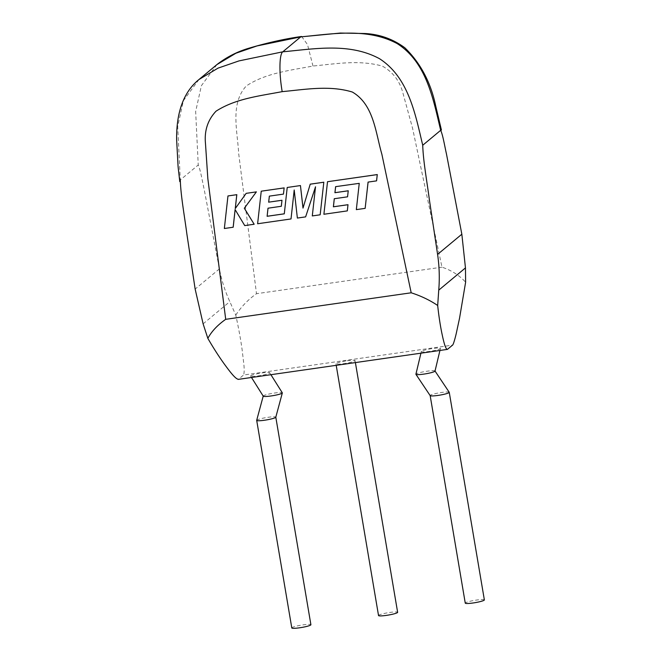 <?xml version="1.0" encoding="UTF-8"?>
<svg xmlns="http://www.w3.org/2000/svg" width="661" height="661" viewBox="0 0 661 661"><rect width="100%" height="100%" fill="white"/><g stroke="black" fill="none" stroke-linecap="round" stroke-linejoin="round"><path stroke-width="0.5" stroke-dasharray="3.31 2.48" d="M335.614 186.65L359.278 183.328L356.362 209.595L365.186 208.331M368.103 182.089L376.58 180.85M327.55 181.684L323.931 214.238L347.331 210.884M334.268 198.721L347.595 196.796M310.232 184.155L303.027 208.017M287.246 187.443L284.288 213.834M268.027 208.198L281.322 206.273M269.374 196.127L283.495 194.086M261.269 191.161L257.65 223.724L291.022 218.948M294.211 190.12L297.4 218.031L305.655 216.849M315.512 186.906L312.331 215.899L320.197 214.767M227.995 195.92L224.385 228.483L233.193 227.219M235.134 209.611L244.768 225.566L254.196 224.211M246.198 193.318L235.291 208.521M435.012 371.102A9.692 1.182 -9.6 0 0 434.988 370.978A9.692 1.182 -9.6 0 0 425.99 371.375A9.692 1.182 -9.6 0 0 416.075 373.994A9.692 1.182 -9.6 0 0 415.909 374.209M421.478 351.33A9.692 1.182 -9.6 0 0 421.321 351.536A9.692 1.182 -9.6 0 0 429.84 351.346A9.692 1.182 -9.6 0 0 440.259 348.644A9.692 1.182 -9.6 0 0 440.424 348.43A9.692 1.182 -9.6 0 0 431.906 348.628A9.692 1.182 -9.6 0 0 421.478 351.33M449.232 392.279A9.692 1.182 -9.6 0 0 440.234 392.675A9.692 1.182 -9.6 0 0 430.319 395.303A9.692 1.182 -9.6 0 0 430.154 395.575L430.162 395.6M484.364 599.899A9.692 1.182 -9.6 0 0 475.598 600.196A9.692 1.182 -9.6 0 0 465.427 602.857A9.692 1.182 -9.6 0 0 465.261 603.129M378.53 615.54A9.692 1.182 170.4 0 1 389.841 612.458A9.692 1.182 170.4 0 1 397.633 612.309M347.265 360.732A9.692 1.182 170.4 0 1 355.056 360.584A9.692 1.182 170.4 0 1 343.745 363.666A9.692 1.182 170.4 0 1 335.953 363.814A9.692 1.182 170.4 0 1 347.265 360.732M250.75 375.754A9.692 1.182 170.4 0 1 260.682 373.126A9.692 1.182 170.4 0 1 269.671 372.738A9.692 1.182 170.4 0 1 269.531 373.068A9.692 1.182 170.4 0 1 259.591 375.696A9.692 1.182 170.4 0 1 250.61 376.084A9.692 1.182 170.4 0 1 250.75 375.754M263.252 396.17A9.692 1.182 170.4 0 1 263.227 396.046A9.692 1.182 170.4 0 1 263.392 395.84A9.692 1.182 170.4 0 1 273.324 393.212A9.692 1.182 170.4 0 1 282.313 392.824M256.691 420.322A9.692 1.182 170.4 0 1 256.856 420.123A9.692 1.182 170.4 0 1 267.027 417.455A9.692 1.182 170.4 0 1 275.794 417.157L275.802 417.19M291.798 627.95A9.692 1.182 170.4 0 1 291.955 627.677A9.692 1.182 170.4 0 1 302.135 625.009A9.692 1.182 170.4 0 1 310.901 624.719M447.447 349.38L238.431 379.29L243.562 375.018L452.578 345.108M198.986 79.51L183.419 100.621L177.702 126.474L180.288 179.941L198.242 164.994C200.506 169.927 202.258 180.899 204.075 188.897L219.402 268.895C221.617 280.438 225.095 291.344 229.83 301.623L235.77 315.115C238.398 326.939 240.497 338.308 242.058 349.231L243.826 364.062C244.38 369.408 244.289 373.06 243.562 375.018M235.77 315.115C241.273 306.704 248.181 299.565 256.493 293.699L238.671 153.484C237.555 131.299 229.912 103.876 246.264 85.988C265.829 72.933 290.22 70.43 312.967 66.017C335.92 63.844 359.601 59.606 382.446 66.158C393.196 72.198 400.087 81.419 403.127 93.821L412.53 128.102L441.978 267.16C451.678 270.44 459.552 275.463 465.617 282.23M301.598 36.471L307.514 44.568L312.967 66.017M203.117 323.857L229.83 301.623M216.915 64.588L201.382 85.699L195.656 111.527L198.242 164.994M219.402 268.895L195.152 289.08M441.978 267.16L256.493 293.699M420.917 353.247L421.321 351.536M355.403 362.625L355.056 360.584M269.671 372.738L270.911 374.713M250.61 376.084L251.494 377.489M336.218 365.368L335.953 363.814M439.92 350.528L440.424 348.43"/><path stroke-width="0.99" d="M365.153 208.364L368.07 182.089L376.555 180.874L377.249 174.595L327.517 181.709L323.898 214.263L347.331 210.884L347.967 204.72L333.384 206.81L334.268 198.721L347.562 196.821L348.223 190.806L334.92 192.706L335.614 186.65L359.245 183.353L356.329 209.62L365.153 208.364L368.103 182.089M376.58 180.85L377.282 174.562L327.517 181.709M347.331 210.884L348 204.695L333.417 206.786L334.301 198.713M347.562 196.821L348.248 190.773L334.953 192.681L335.648 186.642M267.118 216.296L267.994 208.207L281.322 206.273L281.983 200.258L268.68 202.159L269.374 196.127L283.462 194.111L284.131 187.914L261.244 191.186L257.616 223.749L291.022 218.948L294.203 189.988L297.367 218.056L305.622 216.874L315.52 186.799L312.298 215.924L320.164 214.8L323.816 182.213L310.232 184.155L303.002 208.099L300.441 185.559L287.221 187.476L284.288 213.834L267.118 216.296L268.027 208.198M323.783 182.238L310.199 184.188M303.027 208.017L300.441 185.559L287.221 187.476M284.296 213.809L267.151 216.263M281.289 206.298L281.983 200.258M281.95 200.283L268.68 202.159M268.655 202.183L269.341 196.127M283.462 194.111L284.156 187.889L261.244 191.186M291.022 218.948L294.211 190.12M305.622 216.874L315.512 186.906M320.164 214.8L323.816 182.213M233.159 227.244L235.109 209.57L244.735 225.591L254.163 224.244L244.314 208.256L256.361 191.888L246.165 193.351L235.25 208.57L236.787 194.689L227.962 195.953L224.352 228.508L233.193 227.219L235.134 209.611M227.962 195.953L236.82 194.665L235.291 208.521M254.163 224.244L244.347 208.223L256.394 191.864L246.165 193.351M420.917 353.247L415.909 374.209A9.692 1.182 -9.6 0 0 415.934 374.333A9.692 1.182 -9.6 0 0 424.932 373.936A9.692 1.182 -9.6 0 0 434.855 371.308A9.692 1.182 -9.6 0 0 435.012 371.102L439.92 350.528M430.154 395.575A9.692 1.182 -9.6 0 0 430.179 395.633A9.692 1.182 -9.6 0 0 439.177 395.237A9.692 1.182 -9.6 0 0 449.1 392.609A9.692 1.182 -9.6 0 0 449.257 392.345A9.692 1.182 -9.6 0 0 449.232 392.279L434.988 370.978M430.162 395.6L465.261 603.129A9.692 1.182 -9.6 0 0 474.028 602.84A9.692 1.182 -9.6 0 0 484.207 600.171A9.692 1.182 -9.6 0 0 484.364 599.899L449.257 392.345M355.403 362.625L397.633 612.309A9.692 1.182 170.4 0 1 386.321 615.391A9.692 1.182 170.4 0 1 378.53 615.54L336.218 365.368M270.911 374.713L282.313 392.824A9.692 1.182 170.4 0 1 282.33 392.948A9.692 1.182 170.4 0 1 282.173 393.155A9.692 1.182 170.4 0 1 272.233 395.782A9.692 1.182 170.4 0 1 263.252 396.17L251.494 377.489M256.691 420.388L291.798 627.95A9.692 1.182 170.4 0 0 300.565 627.653A9.692 1.182 170.4 0 0 310.736 624.992A9.692 1.182 170.4 0 0 310.901 624.719L275.802 417.19A9.692 1.182 170.4 0 1 275.794 417.231A9.692 1.182 170.4 0 1 275.637 417.43A9.692 1.182 170.4 0 1 265.458 420.099A9.692 1.182 170.4 0 1 256.691 420.388A9.692 1.182 170.4 0 1 256.691 420.322L263.227 396.046M437.681 305.481C429.865 300.185 421.032 295.954 411.192 292.79L381.86 154.211C375.597 132.762 373.82 104.504 352.338 92.036C329.385 85.062 305.316 89.491 282.189 91.639C278.975 73.206 279.264 54.243 282.768 51.822C314.644 48.856 349.603 42.469 379.579 58.746C408.63 77.544 415.323 114.213 422.726 145.255C423.23 161.267 427.014 181.601 429.32 199.349L437.59 254.394C439.342 266.3 439.73 278.215 438.747 290.146L437.681 305.481C438.764 315.57 440.135 324.708 441.796 332.896C443.275 339.812 445.241 349.231 447.447 349.38L452.578 345.108C453.413 344.588 455.272 337.746 456.222 333.631L459.56 318.123L465.617 282.23L465.46 267.903L461.841 234.209L446.505 154.17C444.688 146.172 442.928 135.141 440.68 130.308C433.211 99.125 426.576 62.266 397.121 43.56C367.119 27.597 332.549 33.909 300.722 36.876L340.382 33.05L365.037 33.521C379.728 34.306 392.989 39.057 404.829 47.774C420.495 63.035 430.782 82.427 435.706 105.958L441.416 130.019M238.431 379.29C235.423 379.249 228.987 370.4 224.302 364.029C218.808 356.403 213.321 347.851 207.843 338.366L203.117 323.857L195.152 289.08L186.873 234.011C184.568 216.296 180.775 195.83 180.288 179.941M198.986 79.51L218.014 68.141L238.993 60.903L282.768 51.822L300.722 36.876L256.964 45.948L235.911 53.227L216.915 64.588L198.953 79.527M282.189 91.639C259.599 95.985 235.638 98.563 216.031 111.188C207.794 119.938 204.274 130.655 205.464 143.321L207.835 178.61L225.707 319.321C217.535 325.072 211.578 331.417 207.843 338.366M238.191 379.389L447.447 349.38M422.726 145.255L440.68 130.308M225.707 319.321L411.192 292.79M465.46 267.903L438.747 290.146M437.59 254.394L461.841 234.209M301.532 36.479C284.693 38.867 266.953 42.841 248.313 48.393C236.853 51.847 226.384 57.251 216.891 64.596M198.986 79.502C180.304 94.606 176.371 119.178 176.636 139.818L178.09 166.729L179.784 181.635M282.33 392.948L275.794 417.231M430.179 395.633L415.934 374.333"/></g></svg>
